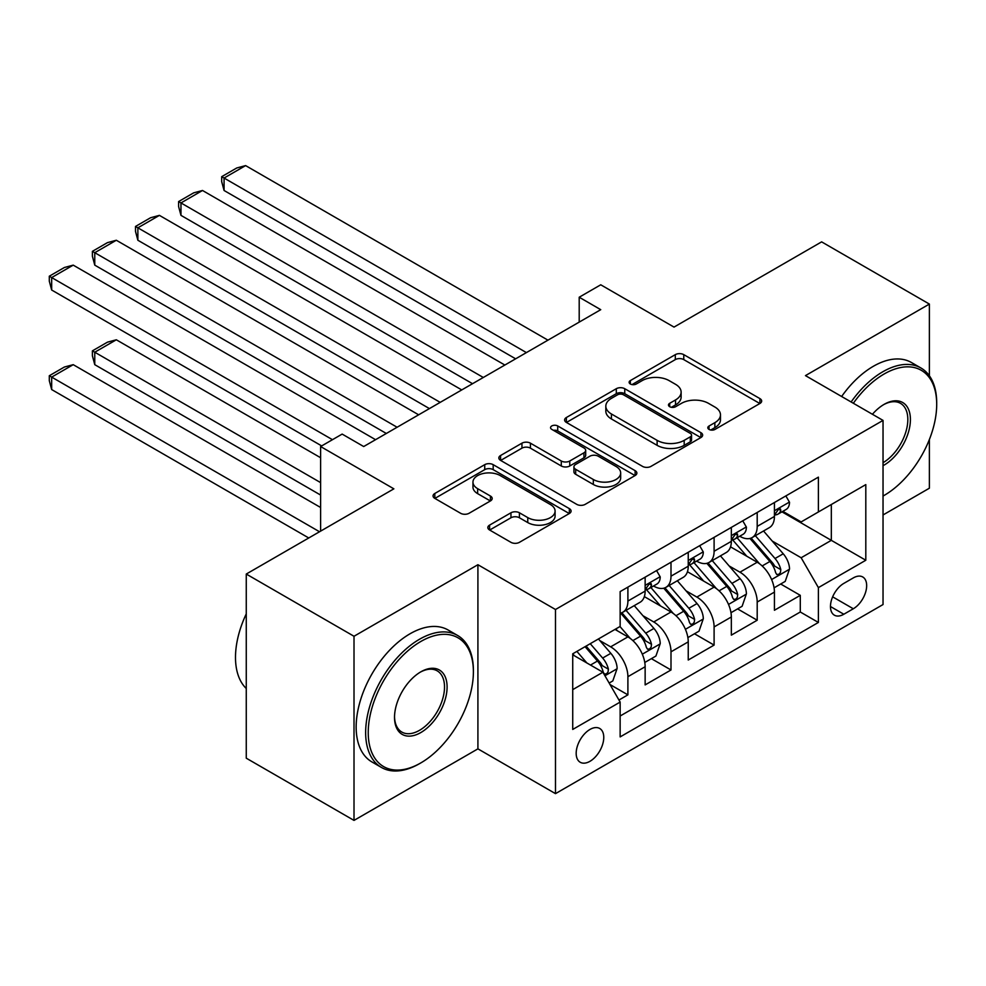 <?xml version="1.0" encoding="UTF-8"?>
<svg xmlns="http://www.w3.org/2000/svg" width="986" height="986" viewBox="0 0 986 986"><rect width="100%" height="100%" fill="white"/><g stroke="black" fill="none" stroke-linecap="round" stroke-linejoin="round"><path stroke-width="1.48" d="M709.045 429.428A4.19 2.416 0 0 0 714.973 429.428L759.91 403.484A5.978 3.451 0 0 0 761.673 401.043A5.978 3.451 0 0 0 759.91 398.603L683.766 354.64A5.978 3.451 0 0 0 675.311 354.64L630.362 380.584A4.19 2.416 0 0 0 629.13 382.297A4.19 2.416 0 0 0 630.362 384.01A4.19 2.416 0 0 0 636.278 384.01L642.096 380.645A19.141 11.056 0 0 1 669.174 380.645L675.521 384.306A19.141 11.056 0 0 1 681.129 392.12A19.141 11.056 0 0 1 675.521 399.946L669.704 403.299A4.19 2.416 0 0 0 668.471 405.012A4.19 2.416 0 0 0 669.704 406.713A4.19 2.416 0 0 0 675.62 406.713L681.437 403.36A19.141 11.056 0 0 1 708.515 403.36L714.862 407.021A19.141 11.056 0 0 1 720.47 414.835A19.141 11.056 0 0 1 714.862 422.661L709.045 426.014A4.19 2.416 0 0 0 707.812 427.727A4.19 2.416 0 0 0 709.045 429.428L709.045 426.014M589.973 761.303A19.498 11.265 120 0 0 602.717 744.11A19.498 11.265 120 0 0 599.722 728.481A19.498 11.265 120 0 0 589.973 729.443A19.498 11.265 120 0 0 577.229 746.636A19.498 11.265 120 0 0 580.224 762.264A19.498 11.265 120 0 0 589.973 761.303M489.598 525.119A5.978 3.451 0 0 0 487.836 527.559A5.978 3.451 0 0 0 489.598 530L510.958 542.337A5.978 3.451 0 0 0 519.412 542.337L569.341 513.509A5.978 3.451 0 0 0 571.091 511.068A5.978 3.451 0 0 0 569.341 508.628L493.185 464.665A5.978 3.451 0 0 0 484.73 464.665L434.814 493.481A5.978 3.451 0 0 0 433.051 495.933A5.978 3.451 0 0 0 434.814 498.374L460.61 513.275A5.978 3.451 0 0 0 469.077 513.275L490.436 500.937A5.978 3.451 0 0 0 492.187 498.497A5.978 3.451 0 0 0 490.436 496.044L477.643 488.662A15.998 9.244 0 0 1 472.96 482.129A15.998 9.244 0 0 1 482.832 473.588A15.998 9.244 0 0 1 500.272 475.597L550.41 504.536A15.998 9.244 0 0 1 555.093 511.068A15.998 9.244 0 0 1 545.209 519.61A15.998 9.244 0 0 1 527.769 517.601L519.412 512.782A5.978 3.451 0 0 0 510.958 512.782L489.598 525.119L489.598 530M929.379 375.777L929.379 304.07L821.621 241.866L674.017 327.093L600.745 284.794L579.201 297.23L600.745 309.678L363.698 446.535L342.154 434.086L320.61 446.535L320.61 531.134M354.011 636.266L354.011 820.401L477.914 748.855L477.914 564.719L354.011 636.266L246.266 574.049L393.87 488.834L320.61 446.535M477.914 564.719L555.488 609.508L883.037 420.406L883.037 604.541L555.488 793.644L555.488 609.508M929.379 304.07L805.463 375.617L883.037 420.406M642.527 466.378A5.978 3.451 0 0 0 650.982 466.378L700.898 437.55A5.978 3.451 0 0 0 702.648 435.109A5.978 3.451 0 0 0 700.898 432.669L624.754 388.706A5.978 3.451 0 0 0 616.299 388.706L566.371 417.522A5.978 3.451 0 0 0 564.621 419.974A5.978 3.451 0 0 0 566.371 422.415L642.527 466.378M553.454 430.34A4.19 2.416 0 0 1 557.706 430.931L557.706 425.952L635.12 470.655A5.978 3.451 0 0 1 636.87 473.095A5.978 3.451 0 0 1 635.12 475.535L585.203 504.351A5.978 3.451 0 0 1 576.736 504.351L500.592 460.388L500.592 455.507A5.978 3.451 0 0 0 498.842 457.948A5.978 3.451 0 0 0 500.592 460.388M500.592 455.507L521.951 443.17A5.978 3.451 0 0 1 530.419 443.17L561.293 461.004A5.978 3.451 0 0 0 569.76 461.004L583.934 452.82A5.978 3.451 0 0 0 585.684 450.38A5.978 3.451 0 0 0 583.934 447.94L551.778 429.366A4.19 2.416 0 0 1 550.558 427.665A4.19 2.416 0 0 1 553.134 425.434A4.19 2.416 0 0 1 557.706 425.952M354.011 820.401L246.266 758.185L246.266 574.049M883.037 514.963L929.379 488.206L929.379 439.497M618.962 700.023L627.897 694.859L610.014 684.53M599.833 640.592L610.654 646.841A24.379 14.075 60 0 1 627.897 676.692L645.14 666.746L645.14 684.913L670.998 669.975L651.389 658.66M642.934 615.708L653.755 621.956A24.379 14.075 60 0 1 670.998 651.82L688.24 641.861L688.24 660.028L714.098 645.09L694.489 633.776M686.034 590.824L696.855 597.072A24.379 14.075 60 0 1 714.098 626.936L731.341 616.977L731.341 635.144L757.199 620.219L757.199 602.052A24.379 14.075 -120 0 0 739.956 572.188L729.135 565.939M737.59 608.892L757.199 620.219M645.14 666.746A24.379 14.075 -120 0 0 627.897 636.882L614.968 629.413M688.24 641.861A24.379 14.075 -120 0 0 670.998 611.998L644.339 596.616M731.341 616.977A24.379 14.075 -120 0 0 714.098 587.114L687.439 571.732M853.309 577.907L843.819 583.392A18.894 10.908 120 0 0 831.481 600.043A18.894 10.908 120 0 0 834.378 615.178A18.894 10.908 120 0 0 843.819 614.241L853.309 608.769A18.894 10.908 120 0 0 865.646 592.118A18.894 10.908 120 0 0 862.75 576.983A18.894 10.908 120 0 0 853.309 577.907M572.73 689.633L602.902 672.218L620.145 702.081L620.145 736.912L818.392 622.449L818.392 587.619L801.15 557.756L772.235 541.055M620.145 702.081L572.73 729.443L572.73 653.804L620.145 626.43L620.145 591.6L818.392 477.138L818.392 511.968L865.807 484.607L865.807 560.245L818.392 587.619M653.533 585.992L653.755 586.128A24.379 14.075 60 0 0 665.944 587.336L683.187 577.377A24.379 14.075 -120 0 0 688.24 566.223L688.24 552.283M696.634 561.108L696.855 561.244A24.379 14.075 60 0 0 709.045 562.451L726.288 552.493A24.379 14.075 -120 0 0 731.341 541.339L731.341 527.399M620.145 716.009L800.287 611.998L800.287 595.334L774.429 610.26L774.429 592.093A24.379 14.075 -120 0 0 757.199 562.242L730.54 546.848M739.734 536.224L739.956 536.359A24.379 14.075 -120 0 0 752.145 537.567A24.379 14.075 -120 0 0 757.199 526.401L757.199 512.473M752.145 537.567L769.388 527.609A24.379 14.075 -120 0 0 774.429 516.454L774.429 502.515M627.897 587.114L627.897 601.053A24.379 14.075 60 0 1 622.844 612.207A24.379 14.075 60 0 1 620.145 613.193M622.844 612.207L640.087 602.261A24.379 14.075 -120 0 0 645.14 591.095L645.14 577.167M670.998 562.23L670.998 576.169A24.379 14.075 60 0 1 665.944 587.336M714.098 537.358L714.098 551.285A24.379 14.075 60 0 1 709.045 562.451M714.098 626.936L714.098 645.09M670.998 651.82L670.998 669.975M627.897 676.692L627.897 694.859M602.902 672.218L572.73 654.803M801.15 557.756L831.321 540.34L831.321 504.512L865.807 484.607M781.96 511.845L865.807 560.245M782.822 511.34L801.15 521.927L818.392 511.968M477.914 748.855L555.488 793.644M579.201 297.23L579.201 322.114M780.678 584.008L800.287 595.334M800.287 611.998L818.392 622.449M710.721 430.019L714.862 427.628A19.141 11.056 0 0 0 720.47 419.814L720.47 414.835M681.129 392.12L681.129 397.099A19.141 11.056 0 0 1 675.521 404.913L671.38 407.304M759.836 403.533L683.766 359.607A5.978 3.451 0 0 0 675.311 359.607L632.038 384.589M700.824 437.599L624.754 393.685A5.978 3.451 0 0 0 616.299 393.685L566.457 422.452M690.323 436.823A4.19 2.416 0 0 0 691.556 435.109A4.19 2.416 0 0 0 690.323 433.396L623.485 394.807A4.19 2.416 0 0 0 617.556 394.807L611.431 398.356A19.141 11.056 0 0 0 605.823 406.17A19.141 11.056 0 0 0 611.431 413.984L657.12 440.36A19.141 11.056 0 0 0 684.185 440.36L690.323 436.823L690.323 441.802A4.19 2.416 0 0 0 691.556 440.089L691.556 435.109M605.823 406.17L605.823 411.15A19.141 11.056 0 0 0 611.431 418.964L611.431 413.984M690.323 441.802L684.185 445.339A19.141 11.056 0 0 1 657.12 445.339L611.431 418.964M500.666 460.437L521.951 448.149L521.951 443.17M585.684 450.38L585.684 455.359A5.978 3.451 0 0 1 583.934 457.8L569.76 465.984A5.978 3.451 0 0 1 561.293 465.984L530.419 448.149A5.978 3.451 0 0 0 521.951 448.149M557.706 430.931L635.033 475.585M593.338 479.504A15.998 9.244 0 0 0 610.79 481.501A15.998 9.244 0 0 0 620.662 472.972A15.998 9.244 0 0 0 615.979 466.44L598.317 456.235A5.978 3.451 0 0 0 589.85 456.235L575.676 464.418A5.978 3.451 0 0 0 573.926 466.859A5.978 3.451 0 0 0 575.676 469.311L593.338 479.504L593.338 484.483A15.998 9.244 0 0 0 610.79 486.48A15.998 9.244 0 0 0 620.662 477.951L620.662 472.972M573.926 466.859L573.926 471.838A5.978 3.451 0 0 0 575.676 474.278L575.676 469.311M593.338 484.483L575.676 474.278M555.093 511.068L555.093 516.048A15.998 9.244 0 0 1 545.209 524.589A15.998 9.244 0 0 1 527.769 522.58L519.412 517.761A5.978 3.451 0 0 0 510.958 517.761L489.672 530.049M472.96 482.129L472.96 487.109A15.998 9.244 0 0 0 477.643 493.641L477.643 488.662M490.362 500.974L477.643 493.641M569.255 513.558L493.185 469.644A5.978 3.451 0 0 0 484.73 469.644L434.888 498.411M774.072 587.829L785.213 581.395L789.515 568.959A16.146 9.33 -120 0 0 783.229 553.787L763.534 530.986M759.59 563.807L737.084 537.752M224.069 290.02L429.428 408.586L137.867 240.251L135.501 231.414L135.501 226.447L150.587 217.733L159.412 215.367L137.867 227.815L137.867 240.251M746.784 556.227L733.72 541.104A38.7 22.345 -120 0 0 732.524 539.749M749.952 538.442L769.869 561.502A16.146 9.33 60 0 1 775.625 572.632L776.795 574.542L778.977 574.234L780.444 572.459L780.801 569.637A16.146 9.33 -120 0 0 775.033 558.52L755.35 535.718M751.122 538.06L772.519 562.846A8.233 4.745 60 0 1 774.589 566.063L780.801 569.637M526.401 352.594L224.069 178.047L224.069 190.483L515.629 358.818M785.854 495.921L789.515 502.268A16.146 9.33 60 0 1 786.175 509.417L777.979 514.137A16.146 9.33 -120 0 0 780.801 510.415L780.456 508.986L778.435 509.392L775.625 513.41A16.146 9.33 60 0 1 774.429 515.703M547.945 340.158L245.613 165.599L224.069 178.047L221.69 176.679L236.776 167.965L245.613 165.599M774.971 514.902L775.033 514.902A16.146 9.33 -120 0 0 777.979 514.137M224.069 190.483L221.69 181.658L221.69 176.679M883.037 496.044L884.122 495.428L883.037 496.044A74.357 42.928 120 0 0 884.122 495.428L884.122 495.428A74.357 42.928 120 0 0 936.7 404.359A74.357 42.928 120 0 0 884.122 374.002A74.357 42.928 120 0 0 853.346 403.249M851.128 401.98A76.193 43.988 -60 0 1 882.827 371.759A76.193 43.988 -60 0 1 920.924 367.988A76.193 43.988 -60 0 1 936.7 402.867L936.7 404.359M872.425 414.268A37.185 21.47 -60 0 1 884.122 404.359A37.185 21.47 -60 0 1 910.411 419.531A37.185 21.47 -60 0 1 884.122 465.072A37.185 21.47 -60 0 1 883.037 465.663M841.637 396.495A76.193 43.988 -60 0 1 873.349 366.287A76.193 43.988 -60 0 1 911.434 362.515L920.924 367.988M883.037 462.705A35.348 20.41 120 0 0 905.961 431.535A35.348 20.41 120 0 0 900.501 403.348A35.348 20.41 120 0 0 883.468 404.741M419.518 763.657L420.812 762.917A74.357 42.928 120 0 0 473.391 671.848A74.357 42.928 120 0 0 420.812 641.492A74.357 42.928 120 0 0 368.234 732.561A74.357 42.928 120 0 0 420.812 762.917L419.518 763.657A76.193 43.988 -60 0 1 381.422 767.441A76.193 43.988 -60 0 1 369.75 706.383A76.193 43.988 -60 0 1 419.518 639.248A76.193 43.988 -60 0 1 457.615 635.477A76.193 43.988 -60 0 1 473.391 670.357L473.391 671.848M420.812 732.561A37.185 21.47 -60 0 1 394.523 717.377A37.185 21.47 -60 0 1 420.812 671.848L420.812 671.848A37.185 21.47 -60 0 1 447.102 687.02A37.185 21.47 -60 0 1 420.812 732.561M394.523 716.625A35.348 20.41 120 0 0 401.844 732.068A35.348 20.41 120 0 0 419.518 730.318A35.348 20.41 120 0 0 442.615 699.173A35.348 20.41 120 0 0 437.192 670.837A35.348 20.41 120 0 0 420.159 672.23M381.422 767.441L371.944 761.956A76.193 43.988 -60 0 1 360.26 700.91A76.193 43.988 -60 0 1 410.04 633.776A76.193 43.988 -60 0 1 448.125 630.005L457.615 635.477M246.266 688.511A76.193 43.988 -60 0 1 246.266 613.871M730.971 612.713L742.113 606.279L746.414 593.831A16.146 9.33 -120 0 0 740.129 578.671L720.433 555.87M716.489 588.691L693.984 562.636M180.968 314.904L386.327 433.47L94.767 265.135L92.401 256.298L92.401 251.331L107.486 242.618L116.323 240.251L94.767 252.699L94.767 265.135M703.684 581.111L690.619 565.989A38.7 22.345 -120 0 0 689.424 564.633M706.851 563.326L726.768 586.387A16.146 9.33 60 0 1 732.524 597.516L733.707 599.426L735.889 599.118L737.343 597.343L737.701 594.521A16.146 9.33 -120 0 0 731.945 583.404L712.249 560.603M708.022 562.944L729.418 587.73A8.233 4.745 60 0 1 731.501 590.947L737.701 594.521M687.871 637.597L699.012 631.163L703.314 618.715A16.146 9.33 -120 0 0 697.028 603.555L677.333 580.754M673.389 613.575L650.883 587.52M137.867 339.788L321.683 445.906L51.666 290.02L49.3 281.183L49.3 276.203L64.386 267.502L73.223 265.135L51.666 277.571L51.666 290.02M660.583 605.996L647.519 590.873A38.7 22.345 -120 0 0 646.323 589.517M663.751 588.211L683.668 611.271A16.146 9.33 60 0 1 689.424 622.388L690.607 624.311L692.788 624.002L694.243 622.228L694.6 619.405A16.146 9.33 -120 0 0 688.844 608.276L669.149 585.487M664.921 587.829L686.33 612.614A8.233 4.745 60 0 1 688.401 615.831L694.6 619.405M644.77 662.469L655.912 656.047L660.226 643.599A16.146 9.33 -120 0 0 653.928 628.439L634.245 605.638M320.61 482.61L94.767 352.224L116.323 339.788L320.61 457.726M630.288 638.46L619.984 626.529M94.767 364.672L92.401 355.835L92.401 350.856L94.767 352.224L94.767 364.672L320.61 495.058M617.482 630.867L615.806 628.932M620.65 613.095L640.567 636.155A16.146 9.33 60 0 1 646.323 647.272L647.506 649.195L649.688 648.887L651.142 647.112L651.5 644.289A16.146 9.33 -120 0 0 645.744 633.16L626.048 610.371M621.821 612.713L643.229 637.486A8.233 4.745 60 0 1 645.3 640.715L651.5 644.289M92.401 350.856L107.486 342.154L116.323 339.788M609.151 683.039L612.811 680.932L617.125 668.483A16.146 9.33 -120 0 0 610.827 653.324L598.44 638.965M319.526 531.75L51.666 377.108L73.223 364.672L320.61 507.494M586.867 662.962L576.884 651.401M51.666 389.556L49.3 380.719L49.3 375.74L51.666 377.108L51.666 389.556L308.754 537.974M574.382 655.752L572.73 653.841M585.08 646.68L597.467 661.027A16.146 9.33 60 0 1 603.235 672.156L604.406 674.079L606.587 673.771L608.054 671.996L608.399 669.174A16.146 9.33 -120 0 0 602.643 658.044L590.244 643.698M586.078 646.101L600.129 662.37A8.233 4.745 60 0 1 602.199 665.587L608.399 669.174M49.3 375.74L64.386 367.026L73.223 364.672M483.3 377.478L180.968 202.931L180.968 215.367L472.528 383.702M742.754 520.805L746.414 527.153A16.146 9.33 60 0 1 743.074 534.301L734.89 539.022A16.146 9.33 -120 0 0 737.701 535.299L737.355 533.87L735.334 534.276L732.524 538.294A16.146 9.33 60 0 1 731.341 540.587M504.857 365.042L202.512 190.483L180.968 202.931L178.602 201.563L193.675 192.849L202.512 190.483M731.871 539.786L731.945 539.786A16.146 9.33 -120 0 0 734.89 539.022M180.968 215.367L178.602 206.542L178.602 201.563M440.2 402.362L135.501 226.447M699.653 545.689L703.314 552.037A16.146 9.33 60 0 1 699.974 559.173L691.79 563.906A16.146 9.33 -120 0 0 694.6 560.184L694.255 558.754L692.246 559.161L689.424 563.166A16.146 9.33 60 0 1 688.24 565.471M461.756 389.926L159.412 215.367M688.77 564.658L688.844 564.658A16.146 9.33 -120 0 0 691.79 563.906M397.099 427.246L92.401 251.331M656.565 570.574L660.226 576.921A16.146 9.33 60 0 1 656.873 584.057L648.689 588.79A16.146 9.33 -120 0 0 651.5 585.068L651.167 583.638L649.145 584.032L646.323 588.05A16.146 9.33 60 0 1 645.14 590.355M418.656 414.81L116.323 240.251M645.682 589.542L645.744 589.542A16.146 9.33 -120 0 0 648.689 588.79M332.455 439.682L49.3 276.203M375.555 439.682L73.223 265.135M610.654 646.841L627.897 636.882M653.755 621.956L670.998 611.998M696.855 597.072L714.098 587.114M739.956 572.188L757.199 562.242M757.199 526.401L774.429 516.454M627.897 601.053L645.14 591.095M670.998 576.169L688.24 566.223M714.098 551.285L731.341 541.339M757.199 602.052L774.429 592.093M832.64 596.838L853.309 608.769M830.458 606.526L843.819 614.241M714.862 427.628L714.862 422.661M669.704 406.713L669.704 403.299M675.521 404.913L675.521 399.946M630.362 384.01L630.362 380.584M675.311 359.607L675.311 354.64M683.766 359.607L683.766 354.64M759.91 403.484L759.91 398.603M566.371 422.415L566.371 417.522M616.299 393.685L616.299 388.706M624.754 393.685L624.754 388.706M700.898 437.55L700.898 432.669M657.12 445.339L657.12 440.36M684.185 445.339L684.185 440.36M530.419 448.149L530.419 443.17M561.293 465.984L561.293 461.004M569.76 465.984L569.76 461.004M583.934 457.8L583.934 452.82M635.12 475.535L635.12 470.655M510.958 517.761L510.958 512.782M519.412 517.761L519.412 512.782M527.769 522.58L527.769 517.601M490.436 500.937L490.436 496.044M434.814 498.374L434.814 493.481M484.73 469.644L484.73 464.665M493.185 469.644L493.185 464.665M569.341 513.509L569.341 508.628M771.607 579.546L789.416 569.267M775.033 558.52L783.229 553.787M762.166 565.952L769.869 561.502M789.416 502.084L774.429 510.723M778.706 509.22L780.801 510.415M728.506 604.43L746.316 594.151M731.945 583.404L740.129 578.671M719.065 590.836L726.768 586.387M685.406 629.314L703.215 619.035M688.844 608.276L697.028 603.555M675.965 615.72L683.668 611.271M642.317 654.186L660.115 643.92M645.744 633.16L653.928 628.439M632.864 640.592L640.567 636.155M604.948 675.767L617.014 668.791M602.643 658.044L610.827 653.324M590.503 665.057L597.467 661.027M746.316 526.968L731.341 535.608M735.618 534.104L737.701 535.299M703.215 551.852L688.24 560.492M692.517 558.988L694.6 560.184M660.115 576.724L645.14 585.376M649.417 583.86L651.5 585.068"/></g></svg>
